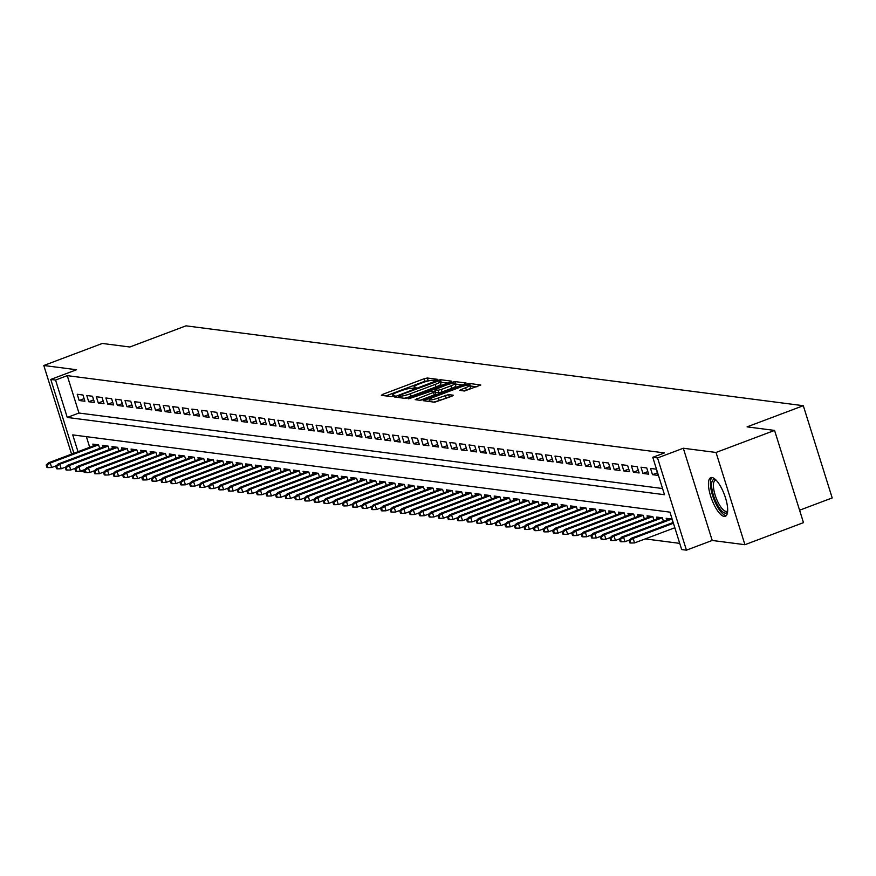 <?xml version="1.0" encoding="UTF-8"?>
<svg xmlns="http://www.w3.org/2000/svg" width="876" height="876" viewBox="0 0 876 876"><rect width="100%" height="100%" fill="white"/><g stroke="black" fill="none" stroke-linecap="round" stroke-linejoin="round"><path stroke-width="1.31" d="M436.347 379.987L437.299 379.297L427.335 378.016L424.094 378.76L382.724 394.342L381.367 395.328L391.331 396.62L394.671 395.47L393.258 395.24A8.311 1.347 -17.4 0 1 392.678 394.956A8.311 1.347 -17.4 0 1 397.616 392.076L401.055 390.784A8.311 1.347 -17.4 0 1 411.413 388.397L414.972 388.046L416.045 387.411L414.633 387.181A8.311 1.347 -17.4 0 1 414.052 386.896A8.311 1.347 -17.4 0 1 418.991 384.027L422.44 382.724A8.311 1.347 -17.4 0 1 432.788 380.348L436.347 379.987M711.969 477.53A20.652 6.734 -110.6 0 0 710.786 477.65A20.652 6.734 -110.6 0 0 711.159 497.688A20.652 6.734 -110.6 0 0 724.156 516.424A20.652 6.734 -110.6 0 0 725.339 516.293A20.652 6.734 -110.6 0 0 724.967 496.265A20.652 6.734 -110.6 0 0 711.969 477.53A20.509 6.69 -110.6 0 0 716.546 505.102A20.509 6.69 -110.6 0 0 726.303 515.614M464.455 391.014L480.836 385.002L469.591 383.48L466.35 384.225L423.436 400.704L434.682 402.226L451.939 396.204L453.308 395.207L448.567 394.605L438.383 397.967A6.953 1.128 -17.4 0 1 429.24 399.719A6.953 1.128 -17.4 0 1 433.357 397.31L460.601 387.05A6.953 1.128 -17.4 0 1 469.733 385.298A6.953 1.128 -17.4 0 1 465.616 387.707L459.539 390.313L464.455 391.014M774.57 430.423L803.478 522.644L744.928 544.697L716.031 452.465L774.57 430.423L747.097 426.864L803.303 405.697L186.008 325.839L129.812 347.005L102.339 343.447L43.8 365.5L76.53 369.738L50.775 379.439L55.549 380.053L67.255 375.64L664.479 452.914L652.773 457.316L657.548 457.94L686.445 550.161L681.67 549.548L669.954 512.153L72.73 434.89L77.997 451.698M716.031 452.465L683.302 448.238L657.548 457.94M450.122 382.122L451.49 381.137L440.42 379.702L437.179 380.447L394.266 396.927L405.522 398.449L408.753 397.704L450.122 382.122M455.005 381.597L466.076 383.02L464.707 384.006L423.338 399.598L420.097 400.343L415.18 399.631L433.5 392.415L435.043 391.517L431.726 391.024L408.621 398.81L451.764 382.341L455.005 381.597L455.783 384.082L462.287 384.925M43.8 365.5L71.569 454.129M82.957 395.01L77.219 394.266L79.168 400.507L84.906 401.241L82.957 395.01M92.506 396.248L86.779 395.503L88.728 401.734L94.466 402.478L92.506 396.248M102.065 397.485L96.327 396.74L98.287 402.971L104.014 403.716L102.065 397.485M111.624 398.722L105.886 397.978L107.836 404.208L113.573 404.953L111.624 398.722M121.173 399.96L115.446 399.215L117.395 405.446L123.133 406.19L121.173 399.96M130.732 401.197L124.994 400.452L126.954 406.683L132.681 407.428L130.732 401.197M140.28 402.434L134.554 401.69L136.503 407.92L142.24 408.665L140.28 402.434M149.84 403.661L144.113 402.927L146.062 409.158L151.789 409.902L149.84 403.661M159.399 404.898L153.661 404.165L155.621 410.395L161.348 411.129L159.399 404.898M168.948 406.135L163.221 405.402L165.17 411.632L170.908 412.366L168.948 406.135M178.507 407.373L172.769 406.628L174.729 412.87L180.456 413.603L178.507 407.373M188.066 408.61L182.328 407.866L184.278 414.096L190.015 414.841L188.066 408.61M197.615 409.848L191.888 409.103L193.837 415.334L199.575 416.078L197.615 409.848M207.174 411.085L201.436 410.34L203.396 416.571L209.123 417.315L207.174 411.085M216.733 412.322L210.996 411.578L212.945 417.808L218.682 418.553L216.733 412.322M226.282 413.56L220.555 412.815L222.504 419.046L228.242 419.79L226.282 413.56M235.841 414.797L230.103 414.052L232.063 420.283L237.79 421.027L235.841 414.797M245.4 416.023L239.663 415.29L241.612 421.52L247.35 422.265L245.4 416.023M254.949 417.261L249.222 416.527L251.171 422.758L256.909 423.491L254.949 417.261M264.508 418.498L258.77 417.764L260.73 423.995L266.457 424.729L264.508 418.498M274.068 419.735L268.33 418.991L270.279 425.232L276.017 425.966L274.068 419.735M283.616 420.973L277.889 420.228L279.838 426.459L285.576 427.203L283.616 420.973M293.175 422.21L287.438 421.465L289.398 427.696L295.124 428.441L293.175 422.21M302.735 423.447L296.997 422.703L298.946 428.933L304.684 429.678L302.735 423.447M312.283 424.685L306.556 423.94L308.505 430.171L314.243 430.915L312.283 424.685M321.842 425.922L316.105 425.178L318.065 431.408L323.791 432.153L321.842 425.922M331.391 427.16L325.664 426.415L327.613 432.645L333.351 433.39L331.391 427.16M340.95 428.386L335.223 427.652L337.172 433.883L342.899 434.627L340.95 428.386M350.51 429.623L344.772 428.89L346.732 435.12L352.459 435.854L350.51 429.623M360.058 430.861L354.331 430.127L356.28 436.358L362.018 437.091L360.058 430.861M369.617 432.098L363.879 431.353L365.84 437.595L371.566 438.329L369.617 432.098M379.177 433.335L373.439 432.591L375.388 438.821L381.126 439.566L379.177 433.335M388.725 434.573L382.998 433.828L384.947 440.059L390.685 440.803L388.725 434.573M398.284 435.81L392.547 435.065L394.507 441.296L400.233 442.041L398.284 435.81M407.844 437.047L402.106 436.303L404.055 442.533L409.793 443.278L407.844 437.047M417.392 438.285L411.665 437.54L413.614 443.771L419.352 444.515L417.392 438.285M426.951 439.522L421.214 438.777L423.174 445.008L428.901 445.753L426.951 439.522M436.511 440.748L430.773 440.015L432.722 446.245L438.46 446.99L436.511 440.748M446.059 441.986L440.332 441.252L442.281 447.483L448.019 448.216L446.059 441.986M455.619 443.223L449.881 442.49L451.841 448.72L457.568 449.454L455.619 443.223M465.178 444.46L459.44 443.716L461.389 449.957L467.127 450.691L465.178 444.46M474.726 445.698L468.999 444.953L470.949 451.184L476.686 451.928L474.726 445.698M484.286 446.935L478.548 446.191L480.508 452.421L486.235 453.166L484.286 446.935M493.845 448.173L488.107 447.428L490.056 453.659L495.794 454.403L493.845 448.173M503.393 449.41L497.667 448.665L499.616 454.896L505.353 455.64L503.393 449.41M512.953 450.647L507.215 449.903L509.175 456.133L514.902 456.878L512.953 450.647M522.501 451.885L516.774 451.14L518.723 457.371L524.461 458.115L522.501 451.885M532.06 453.122L526.334 452.377L528.283 458.608L534.01 459.352L532.06 453.122M541.62 454.348L535.882 453.615L537.842 459.845L543.569 460.579L541.62 454.348M551.168 455.586L545.441 454.852L547.39 461.083L553.128 461.816L551.168 455.586M560.728 456.823L555.001 456.078L556.95 462.32L562.677 463.054L560.728 456.823M570.287 458.06L564.549 457.316L566.498 463.546L572.236 464.291L570.287 458.06M579.835 459.298L574.108 458.553L576.058 464.784L581.795 465.528L579.835 459.298M589.395 460.535L583.657 459.79L585.617 466.021L591.344 466.766L589.395 460.535M598.954 461.772L593.216 461.028L595.165 467.258L600.903 468.003L598.954 461.772M608.502 463.01L602.776 462.265L604.725 468.496L610.462 469.24L608.502 463.01M618.062 464.247L612.324 463.503L614.284 469.733L620.011 470.478L618.062 464.247M627.621 465.485L621.883 464.74L623.832 470.97L629.57 471.715L627.621 465.485M637.17 466.711L631.443 465.977L633.392 472.208L639.13 472.952L637.17 466.711M646.729 467.948L640.991 467.215L642.951 473.445L648.678 474.179L646.729 467.948M656.288 469.186L650.55 468.441L652.5 474.683L658.237 475.416L656.288 469.186M67.255 375.64L78.971 413.034L662.552 488.534M645.218 538.904L679.732 543.372M86.374 436.653L89.713 447.297M93.403 445.906L92.845 444.121L98.572 444.866L99.678 448.381M102.952 447.143L102.393 445.358L108.131 446.103L109.226 449.607M112.511 448.381L111.953 446.596L117.691 447.34L118.786 450.844M122.071 449.607L121.512 447.833L127.239 448.578L128.345 452.082M131.619 450.844L131.061 449.07L136.798 449.815L137.893 453.319M141.178 452.082L140.62 450.308L146.358 451.041L147.453 454.556M150.738 453.319L150.179 451.545L155.906 452.279L157.012 455.794M160.286 454.556L159.728 452.772L165.465 453.516L166.56 457.031M169.845 455.794L169.287 454.009L175.025 454.753L176.12 458.268M179.405 457.031L178.846 455.246L184.573 455.991L185.679 459.506M188.953 458.268L188.395 456.484L194.133 457.228L195.228 460.743M198.513 459.506L197.954 457.721L203.681 458.466L204.787 461.97M208.061 460.743L207.513 458.958L213.24 459.703L214.346 463.207M217.62 461.97L217.062 460.196L222.8 460.94L223.895 464.444M227.18 463.207L226.621 461.433L232.348 462.178L233.454 465.682M236.728 464.444L236.17 462.67L241.907 463.404L243.013 466.919M246.287 465.682L245.729 463.908L251.467 464.641L252.562 468.156M255.847 466.919L255.288 465.134L261.015 465.879L262.121 469.394M265.395 468.156L264.837 466.371L270.575 467.116L271.669 470.631M274.954 469.394L274.396 467.609L280.134 468.353L281.229 471.868M284.514 470.631L283.955 468.846L289.682 469.591L290.788 473.106M294.062 471.868L293.504 470.084L299.242 470.828L300.337 474.332M303.622 473.106L303.063 471.321L308.801 472.065L309.896 475.569M313.181 474.343L312.623 472.558L318.349 473.303L319.455 476.807M322.729 475.569L322.171 473.796L327.909 474.54L329.004 478.044M332.289 476.807L331.73 475.033L337.468 475.767L338.563 479.281M341.848 478.044L341.29 476.27L347.016 477.004L348.122 480.519M351.396 479.281L350.838 477.497L356.576 478.241L357.671 481.756M360.956 480.519L360.397 478.734L366.135 479.479L367.23 482.994M370.515 481.756L369.957 479.971L375.684 480.716L376.79 484.231M380.064 482.994L379.505 481.209L385.243 481.953L386.338 485.468M389.623 484.231L389.064 482.446L394.791 483.191L395.897 486.695M399.171 485.468L398.624 483.683L404.351 484.428L405.457 487.932M408.731 486.706L408.172 484.921L413.91 485.665L415.005 489.169M418.29 487.932L417.732 486.158L423.458 486.903L424.564 490.407M427.838 489.169L427.28 487.395L433.018 488.129L434.124 491.644M437.398 490.407L436.839 488.633L442.577 489.366L443.672 492.881M446.957 491.644L446.399 489.87L452.125 490.604L453.231 494.119M456.505 492.881L455.947 491.097L461.685 491.841L462.791 495.356M466.065 494.119L465.506 492.334L471.244 493.079L472.339 496.593M475.624 495.356L475.066 493.571L480.793 494.316L481.899 497.831M485.173 496.593L484.614 494.809L490.352 495.553L491.447 499.057M494.732 497.831L494.173 496.046L499.911 496.791L501.006 500.295M504.291 499.068L503.733 497.283L509.46 498.028L510.566 501.532M513.84 500.295L513.281 498.521L519.019 499.265L520.114 502.769M523.399 501.532L522.841 499.758L528.578 500.492L529.673 504.007M532.958 502.769L532.4 500.995L538.127 501.729L539.233 505.244M542.507 504.007L541.948 502.233L547.686 502.966L548.781 506.481M552.066 505.244L551.508 503.459L557.245 504.204L558.34 507.719M561.625 506.481L561.067 504.696L566.794 505.441L567.9 508.956M571.174 507.719L570.615 505.934L576.353 506.678L577.448 510.193M580.733 508.956L580.175 507.171L585.902 507.916L587.008 511.42M590.293 510.193L589.734 508.409L595.461 509.153L596.567 512.657M599.841 511.431L599.283 509.646L605.02 510.39L606.115 513.894M609.4 512.657L608.842 510.883L614.569 511.628L615.675 515.132M618.949 513.894L618.401 512.121L624.128 512.854L625.234 516.369M628.508 515.132L627.95 513.358L633.687 514.092L634.782 517.606M638.067 516.369L637.509 514.595L643.236 515.329L644.342 518.844M647.616 517.606L647.057 515.822L652.795 516.566L653.901 520.081M657.175 518.844L656.617 517.059L662.355 517.804L663.45 521.319M666.735 520.081L666.176 518.296L671.903 519.041L673.009 522.556M799.58 510.215L832.2 497.929L803.303 405.697M683.302 448.238L712.21 540.459L744.928 544.697M712.21 540.459L686.445 550.161M85.06 472.055L79.541 471.244M55.549 380.053L67.266 417.447L664.49 494.71L652.773 457.316M73.902 453.242L50.775 379.439M83.713 469.941L84.446 472.284M78.971 413.034L67.266 417.447M79.168 400.507L84.096 398.646M88.728 401.734L93.644 399.883M98.287 402.971L103.204 401.12M107.836 404.208L112.763 402.358M117.395 405.446L122.311 403.595M126.954 406.683L131.871 404.832M136.503 407.92L141.43 406.07M146.062 409.158L150.979 407.307M155.621 410.395L160.538 408.534M165.17 411.632L170.086 409.771M174.729 412.87L179.646 411.008M184.278 414.096L189.205 412.246M193.837 415.334L198.753 413.483M203.396 416.571L208.313 414.72M212.945 417.808L217.872 415.958M222.504 419.046L227.421 417.195M232.063 420.283L236.98 418.432M241.612 421.52L246.539 419.67M251.171 422.758L256.088 420.896M260.73 423.995L265.647 422.133M270.279 425.232L275.206 423.371M279.838 426.459L284.755 424.608M289.398 427.696L294.314 425.845M298.946 428.933L303.873 427.083M308.505 430.171L313.422 428.32M318.065 431.408L322.981 429.558M327.613 432.645L332.541 430.795M337.172 433.883L342.089 432.032M346.732 435.12L351.648 433.259M356.28 436.358L361.208 434.496M365.84 437.595L370.756 435.733M375.388 438.821L380.315 436.971M384.947 440.059L389.864 438.208M394.507 441.296L399.423 439.445M404.055 442.533L408.983 440.683M413.614 443.771L418.531 441.92M423.174 445.008L428.09 443.157M432.722 446.245L437.65 444.395M442.281 447.483L447.198 445.632M451.841 448.72L456.757 446.859M461.389 449.957L466.317 448.096M470.949 451.184L475.865 449.333M480.508 452.421L485.424 450.571M490.056 453.659L494.984 451.808M499.616 454.896L504.532 453.045M509.175 456.133L514.092 454.283M518.723 457.371L523.651 455.52M528.283 458.608L533.199 456.757M537.842 459.845L542.759 457.995M547.39 461.083L552.318 459.221M556.95 462.32L561.866 460.458M566.498 463.546L571.426 461.696M576.058 464.784L580.974 462.933M585.617 466.021L590.533 464.17M595.165 467.258L600.093 465.408M604.725 468.496L609.641 466.645M614.284 469.733L619.201 467.883M623.832 470.97L628.76 469.12M633.392 472.208L638.308 470.357M642.951 473.445L647.868 471.584M652.5 474.683L657.427 472.821M429.459 380.677L424.882 381.246L385.933 395.919M447.702 383.042L440.409 382.254M438.23 381.049L399.653 395.251L398.569 395.875L400.058 396.116A8.311 1.347 -17.4 0 0 410.417 393.729L435.241 384.389A8.311 1.347 -17.4 0 0 440.168 381.509A8.311 1.347 -17.4 0 0 439.588 381.224L438.23 381.049M404.165 398.273A8.311 1.347 -17.4 0 0 411.194 396.226L410.417 393.729M440.168 381.509L440.956 384.006A8.311 1.347 -17.4 0 1 436.018 386.874L411.194 396.226M419.933 400.321L434.288 394.912L435.832 394.014L434.945 391.692M450.91 385.856A6.953 1.128 -17.4 0 0 455.038 383.458A6.953 1.128 -17.4 0 0 445.895 385.21L434.759 389.721L438.088 390.214L441.318 389.47L450.91 385.856L451.698 388.353A6.953 1.128 -17.4 0 0 455.816 385.955L455.038 383.458M435.635 392.043L434.945 389.809M451.698 388.353L442.095 391.966L438.865 392.711L435.722 392.306M469.733 385.298L470.522 387.794A6.953 1.128 -17.4 0 1 466.393 390.192L464.28 390.992M433.653 402.095A6.953 1.128 -17.4 0 0 439.161 400.452L438.383 397.967M449.519 397.113L439.161 400.452M429.59 400.858L428.189 401.383M476.873 386.809L469.952 385.977M46.176 465.003L46.954 467.488L47.906 467.62L47.129 465.123L46.176 465.003L48.519 462.802L50.239 463.032L51.651 467.51L56.195 465.802M47.129 465.123L50.239 463.032L98.495 444.855M48.519 462.802L96.776 444.636M51.651 467.51L47.906 467.62M727.627 511.485A17.87 5.825 69.4 0 1 716.984 503.963A17.87 5.825 69.4 0 1 711.63 486.103A17.87 5.825 69.4 0 1 715.681 479.763M716.163 480.245A16.545 5.398 -110.6 0 0 715.276 480.344A16.545 5.398 -110.6 0 0 718.375 502.944A16.545 5.398 -110.6 0 0 726.938 511.31A16.545 5.398 -110.6 0 0 727.671 510.807M55.735 466.24L56.513 468.726L57.466 468.857L56.688 466.36L55.735 466.24L58.079 464.039L59.798 464.269L61.21 468.748L65.744 467.039M56.688 466.36L59.798 464.269L108.055 446.092M58.079 464.039L106.335 445.873M61.21 468.748L57.466 468.857M65.284 467.466L66.072 469.963L67.025 470.084L66.237 467.598L65.284 467.466L67.638 465.276L69.357 465.506L70.759 469.985L75.303 468.277M66.237 467.598L69.357 465.506L117.603 447.329M67.638 465.276L115.884 447.099M70.759 469.985L67.025 470.084M74.843 468.704L75.621 471.2L76.573 471.321L75.796 468.835L74.843 468.704L77.187 466.514L78.906 466.733L80.318 471.222L84.862 469.514M75.796 468.835L78.906 466.733L127.162 448.567M77.187 466.514L125.443 448.337M80.318 471.222L76.573 471.321M84.392 469.941L85.18 472.438L86.133 472.558L85.355 470.073L84.392 469.941L86.746 467.751L88.465 467.97L89.878 472.46L94.411 470.751M85.355 470.073L88.465 467.97L136.722 449.804M86.746 467.751L135.003 449.574M89.878 472.46L86.133 472.558M93.951 471.178L94.728 473.675L95.692 473.796L94.904 471.299L93.951 471.178L96.305 468.988L98.024 469.207L99.426 473.697L103.97 471.989M94.904 471.299L98.024 469.207L146.27 451.03M96.305 468.988L144.551 450.811M99.426 473.697L95.692 473.796M103.51 472.416L104.288 474.912L105.24 475.033L104.463 472.536L103.51 472.416L105.854 470.226L107.573 470.445L108.985 474.934L113.53 473.226M104.463 472.536L107.573 470.445L155.829 452.268M105.854 470.226L154.11 452.049M108.985 474.934L105.24 475.033M113.059 473.653L113.847 476.15L114.8 476.27L114.022 473.774L113.059 473.653L115.413 471.463L117.132 471.682L118.534 476.172L123.078 474.464M114.022 473.774L117.132 471.682L165.389 453.505M115.413 471.463L163.67 453.286M118.534 476.172L114.8 476.27M122.618 474.891L123.396 477.387L124.359 477.508L123.571 475.011L122.618 474.891L124.972 472.701L126.692 472.92L128.093 477.409L132.637 475.69M123.571 475.011L126.692 472.92L174.937 454.743M124.972 472.701L173.218 454.524M128.093 477.409L124.359 477.508M132.177 476.128L132.955 478.614L133.908 478.745L133.13 476.248L132.177 476.128L134.521 473.938L136.24 474.157L137.652 478.646L142.186 476.927M133.13 476.248L136.24 474.157L184.497 455.98M134.521 473.938L182.777 455.761M137.652 478.646L133.908 478.745M141.726 477.365L142.514 479.851L143.467 479.982L142.689 477.486L141.726 477.365L144.08 475.164L145.799 475.394L147.201 479.873L151.745 478.165M142.689 477.486L145.799 475.394L194.056 457.217M144.08 475.164L192.337 456.998M147.201 479.873L143.467 479.982M151.285 478.603L152.063 481.088L153.026 481.22L152.238 478.723L151.285 478.603L153.639 476.402L155.359 476.632L156.76 481.11L161.304 479.402M152.238 478.723L155.359 476.632L203.604 458.455M153.639 476.402L201.885 458.236M156.76 481.11L153.026 481.22M160.845 479.829L161.622 482.326L162.575 482.446L161.797 479.96L160.845 479.829L163.188 477.639L164.907 477.869L166.32 482.347L170.853 480.639M161.797 479.96L164.907 477.869L213.164 459.692M163.188 477.639L211.444 459.462M166.32 482.347L162.575 482.446M170.393 481.066L171.181 483.563L172.134 483.683L171.357 481.198L170.393 481.066L172.747 478.876L174.466 479.095L175.868 483.585L180.412 481.877M171.357 481.198L174.466 479.095L222.723 460.929M172.747 478.876L220.993 460.699M175.868 483.585L172.134 483.683M179.952 482.304L180.73 484.8L181.693 484.921L180.905 482.435L179.952 482.304L182.307 480.114L184.026 480.333L185.427 484.822L189.972 483.114M180.905 482.435L184.026 480.333L232.271 462.167M182.307 480.114L230.552 461.937M185.427 484.822L181.693 484.921M189.512 483.541L190.289 486.038L191.242 486.158L190.464 483.661L189.512 483.541L191.855 481.351L193.574 481.57L194.987 486.06L199.52 484.351M190.464 483.661L193.574 481.57L241.831 463.393M191.855 481.351L240.112 463.174M194.987 486.06L191.242 486.158M199.06 484.778L199.848 487.275L200.801 487.395L200.024 484.899L199.06 484.778L201.414 482.588L203.133 482.807L204.535 487.297L209.079 485.589M200.024 484.899L203.133 482.807L251.379 464.63M201.414 482.588L249.66 464.411M204.535 487.297L200.801 487.395M208.619 486.016L209.397 488.512L210.36 488.633L209.572 486.136L208.619 486.016L210.963 483.826L212.693 484.045L214.094 488.534L218.639 486.826M209.572 486.136L212.693 484.045L260.939 465.868M210.963 483.826L259.219 465.649M214.094 488.534L210.36 488.633M218.179 487.253L218.956 489.75L219.909 489.87L219.131 487.374L218.179 487.253L220.522 485.063L222.241 485.282L223.654 489.772L228.187 488.052M219.131 487.374L222.241 485.282L270.498 467.105M220.522 485.063L268.779 466.886M223.654 489.772L219.909 489.87M227.727 488.49L228.516 490.976L229.468 491.108L228.68 488.611L227.727 488.49L230.081 486.3L231.801 486.519L233.202 491.009L237.746 489.29M228.68 488.611L231.801 486.519L280.046 468.342M230.081 486.3L278.327 468.123M233.202 491.009L229.468 491.108M237.286 489.728L238.064 492.213L239.017 492.345L238.239 489.848L237.286 489.728L239.63 487.527L241.36 487.757L242.761 492.235L247.306 490.527M238.239 489.848L241.36 487.757L289.606 469.58M239.63 487.527L287.886 469.361M242.761 492.235L239.017 492.345M246.846 490.965L247.623 493.451L248.576 493.582L247.799 491.086L246.846 490.965L249.189 488.764L250.908 488.994L252.321 493.473L256.854 491.764M247.799 491.086L250.908 488.994L299.165 470.817M249.189 488.764L297.446 470.598M252.321 493.473L248.576 493.582M256.394 492.202L257.183 494.688L258.135 494.809L257.347 492.323L256.394 492.202L258.748 490.002L260.468 490.231L261.869 494.71L266.413 493.002M257.347 492.323L260.468 490.231L308.713 472.055M258.748 490.002L306.994 471.825M261.869 494.71L258.135 494.809M265.954 493.429L266.731 495.925L267.684 496.046L266.906 493.56L265.954 493.429L268.297 491.239L270.016 491.458L271.429 495.947L275.973 494.239M266.906 493.56L270.016 491.458L318.273 473.292M268.297 491.239L316.554 473.062M271.429 495.947L267.684 496.046M275.502 494.666L276.29 497.163L277.243 497.283L276.466 494.798L275.502 494.666L277.856 492.476L279.575 492.695L280.988 497.185L285.521 495.477M276.466 494.798L279.575 492.695L327.832 474.529M277.856 492.476L326.113 474.299M280.988 497.185L277.243 497.283M285.061 495.904L285.839 498.4L286.802 498.521L286.014 496.035L285.061 495.904L287.416 493.714L289.135 493.933L290.536 498.422L295.081 496.714M286.014 496.035L289.135 493.933L337.38 475.756M287.416 493.714L335.661 475.537M290.536 498.422L286.802 498.521M294.621 497.141L295.398 499.638L296.351 499.758L295.573 497.261L294.621 497.141L296.964 494.951L298.683 495.17L300.096 499.659L304.64 497.951M295.573 497.261L298.683 495.17L346.94 476.993M296.964 494.951L345.221 476.774M300.096 499.659L296.351 499.758M304.169 498.378L304.957 500.875L305.91 500.995L305.133 498.499L304.169 498.378L306.523 496.188L308.243 496.407L309.644 500.897L314.188 499.189M305.133 498.499L308.243 496.407L356.499 478.23M306.523 496.188L354.78 478.011M309.644 500.897L305.91 500.995M313.728 499.616L314.506 502.112L315.47 502.233L314.681 499.736L313.728 499.616L316.083 497.426L317.802 497.645L319.203 502.134L323.748 500.415M314.681 499.736L317.802 497.645L366.048 479.468M316.083 497.426L364.328 479.249M319.203 502.134L315.47 502.233M323.288 500.853L324.065 503.339L325.018 503.47L324.24 500.973L323.288 500.853L325.631 498.663L327.35 498.882L328.763 503.371L333.307 501.652M324.24 500.973L327.35 498.882L375.607 480.705M325.631 498.663L373.888 480.486M328.763 503.371L325.018 503.47M332.836 502.09L333.625 504.576L334.577 504.707L333.8 502.211L332.836 502.09L335.19 499.889L336.91 500.119L338.311 504.609L342.855 502.89M333.8 502.211L336.91 500.119L385.166 481.942M335.19 499.889L383.447 481.723M338.311 504.609L334.577 504.707M342.396 503.328L343.173 505.813L344.137 505.945L343.348 503.448L342.396 503.328L344.75 501.127L346.469 501.357L347.871 505.835L352.415 504.127M343.348 503.448L346.469 501.357L394.715 483.18M344.75 501.127L392.995 482.961M347.871 505.835L344.137 505.945M351.955 504.565L352.732 507.051L353.685 507.171L352.908 504.685L351.955 504.565L354.298 502.364L356.017 502.594L357.43 507.073L361.963 505.364M352.908 504.685L356.017 502.594L404.274 484.417M354.298 502.364L402.555 484.187M357.43 507.073L353.685 507.171M361.503 505.791L362.292 508.288L363.244 508.409L362.467 505.923L361.503 505.791L363.858 503.601L365.577 503.82L366.978 508.31L371.523 506.602M362.467 505.923L365.577 503.82L413.833 485.654M363.858 503.601L412.103 485.424M366.978 508.31L363.244 508.409M371.063 507.029L371.84 509.525L372.804 509.646L372.015 507.16L371.063 507.029L373.417 504.839L375.136 505.058L376.538 509.547L381.082 507.839M372.015 507.16L375.136 505.058L423.382 486.892M373.417 504.839L421.663 486.662M376.538 509.547L372.804 509.646M380.622 508.266L381.399 510.763L382.352 510.883L381.575 508.398L380.622 508.266L382.965 506.076L384.684 506.295L386.097 510.785L390.63 509.076M381.575 508.398L384.684 506.295L432.941 488.129M382.965 506.076L431.222 487.899M386.097 510.785L382.352 510.883M390.17 509.503L390.959 512L391.911 512.121L391.134 509.624L390.17 509.503L392.525 507.313L394.244 507.532L395.645 512.022L400.19 510.314M391.134 509.624L394.244 507.532L442.5 489.355M392.525 507.313L440.77 489.136M395.645 512.022L391.911 512.121M399.73 510.741L400.507 513.237L401.471 513.358L400.682 510.861L399.73 510.741L402.073 508.551L403.803 508.77L405.205 513.259L409.749 511.551M400.682 510.861L403.803 508.77L452.049 490.593M402.073 508.551L450.33 490.374M405.205 513.259L401.471 513.358M409.289 511.978L410.067 514.475L411.019 514.595L410.242 512.099L409.289 511.978L411.632 509.788L413.352 510.007L414.764 514.497L419.297 512.788M410.242 512.099L413.352 510.007L461.608 491.83M411.632 509.788L459.889 491.611M414.764 514.497L411.019 514.595M418.837 513.216L419.626 515.701L420.579 515.833L419.801 513.336L418.837 513.216L421.192 511.026L422.911 511.245L424.312 515.734L428.857 514.015M419.801 513.336L422.911 511.245L471.157 493.068M421.192 511.026L469.437 492.849M424.312 515.734L420.579 515.833M428.397 514.453L429.174 516.939L430.127 517.07L429.35 514.573L428.397 514.453L430.74 512.252L432.47 512.482L433.872 516.971L438.416 515.252M429.35 514.573L432.47 512.482L480.716 494.305M430.74 512.252L478.997 494.086M433.872 516.971L430.127 517.07M437.956 515.69L438.734 518.176L439.686 518.307L438.909 515.811L437.956 515.69L440.3 513.489L442.019 513.719L443.431 518.198L447.964 516.49M438.909 515.811L442.019 513.719L490.275 495.542M440.3 513.489L488.556 495.323M443.431 518.198L439.686 518.307M447.505 516.928L448.293 519.413L449.246 519.534L448.457 517.048L447.505 516.928L449.859 514.727L451.578 514.957L452.98 519.435L457.524 517.727M448.457 517.048L451.578 514.957L499.824 496.78M449.859 514.727L498.105 496.55M452.98 519.435L449.246 519.534M457.064 518.154L457.841 520.651L458.794 520.771L458.017 518.285L457.064 518.154L459.407 515.964L461.126 516.183L462.539 520.673L467.083 518.964M458.017 518.285L461.126 516.183L509.383 498.017M459.407 515.964L507.664 497.787M462.539 520.673L458.794 520.771M466.612 519.391L467.401 521.888L468.353 522.008L467.576 519.523L466.612 519.391L468.967 517.201L470.686 517.42L472.098 521.91L476.632 520.202M467.576 519.523L470.686 517.42L518.942 499.254M468.967 517.201L517.223 499.024M472.098 521.91L468.353 522.008M476.172 520.629L476.949 523.125L477.913 523.246L477.124 520.76L476.172 520.629L478.526 518.439L480.245 518.658L481.647 523.147L486.191 521.439M477.124 520.76L480.245 518.658L528.491 500.492M478.526 518.439L526.772 500.262M481.647 523.147L477.913 523.246M485.731 521.866L486.509 524.363L487.461 524.483L486.684 521.986L485.731 521.866L488.074 519.676L489.793 519.895L491.206 524.385L495.75 522.676M486.684 521.986L489.793 519.895L538.05 501.718M488.074 519.676L536.331 501.499M491.206 524.385L487.461 524.483M495.279 523.103L496.068 525.6L497.02 525.72L496.243 523.224L495.279 523.103L497.634 520.913L499.353 521.132L500.754 525.622L505.299 523.914M496.243 523.224L499.353 521.132L547.61 502.955M497.634 520.913L545.89 502.736M500.754 525.622L497.02 525.72M504.839 524.341L505.616 526.837L506.58 526.958L505.791 524.461L504.839 524.341L507.193 522.151L508.912 522.37L510.314 526.859L514.858 525.151M505.791 524.461L508.912 522.37L557.158 504.193M507.193 522.151L555.439 503.974M510.314 526.859L506.58 526.958M514.398 525.578L515.176 528.064L516.128 528.195L515.351 525.699L514.398 525.578L516.741 523.388L518.461 523.607L519.873 528.097L524.417 526.377M515.351 525.699L518.461 523.607L566.717 505.43M516.741 523.388L564.998 505.211M519.873 528.097L516.128 528.195M523.947 526.815L524.735 529.301L525.688 529.433L524.91 526.936L523.947 526.815L526.301 524.615L528.02 524.844L529.422 529.334L533.966 527.615M524.91 526.936L528.02 524.844L576.277 506.667M526.301 524.615L574.557 506.448M529.422 529.334L525.688 529.433M533.506 528.053L534.283 530.538L535.247 530.67L534.459 528.173L533.506 528.053L535.86 525.852L537.579 526.082L538.981 530.56L543.525 528.852M534.459 528.173L537.579 526.082L585.825 507.905M535.86 525.852L584.106 507.686M538.981 530.56L535.247 530.67M543.065 529.29L543.843 531.776L544.795 531.896L544.018 529.411L543.065 529.29L545.409 527.089L547.128 527.319L548.54 531.798L553.074 530.09M544.018 529.411L547.128 527.319L595.384 509.142M545.409 527.089L593.665 508.923M548.54 531.798L544.795 531.896M552.614 530.517L553.402 533.013L554.355 533.134L553.577 530.648L552.614 530.517L554.968 528.327L556.687 528.546L558.089 533.035L562.633 531.327M553.577 530.648L556.687 528.546L604.944 510.38M554.968 528.327L603.214 510.15M558.089 533.035L554.355 533.134M562.173 531.754L562.95 534.25L563.914 534.371L563.126 531.885L562.173 531.754L564.527 529.564L566.246 529.783L567.648 534.272L572.192 532.564M563.126 531.885L566.246 529.783L614.492 511.617M564.527 529.564L612.773 511.387M567.648 534.272L563.914 534.371M571.732 532.991L572.51 535.488L573.462 535.608L572.685 533.123L571.732 532.991L574.076 530.801L575.795 531.02L577.207 535.51L581.741 533.802M572.685 533.123L575.795 531.02L624.051 512.854M574.076 530.801L622.332 512.624M577.207 535.51L573.462 535.608M581.281 534.229L582.069 536.725L583.022 536.846L582.244 534.349L581.281 534.229L583.635 532.039L585.354 532.258L586.756 536.747L591.3 535.039M582.244 534.349L585.354 532.258L633.611 514.081M583.635 532.039L631.881 513.862M586.756 536.747L583.022 536.846M590.84 535.466L591.618 537.963L592.581 538.083L591.793 535.586L590.84 535.466L593.194 533.276L594.913 533.495L596.315 537.984L600.859 536.276M591.793 535.586L594.913 533.495L643.159 515.318M593.194 533.276L641.44 515.099M596.315 537.984L592.581 538.083M600.399 536.703L601.177 539.2L602.13 539.32L601.352 536.824L600.399 536.703L602.743 534.513L604.462 534.732L605.874 539.222L610.408 537.514M601.352 536.824L604.462 534.732L652.719 516.555M602.743 534.513L650.999 516.336M605.874 539.222L602.13 539.32M609.948 537.941L610.736 540.426L611.689 540.558L610.911 538.061L609.948 537.941L612.302 535.751L614.021 535.97L615.423 540.459L619.967 538.74M610.911 538.061L614.021 535.97L662.267 517.793M612.302 535.751L660.548 517.574M615.423 540.459L611.689 540.558M619.507 539.178L620.285 541.664L621.248 541.795L620.46 539.298L619.507 539.178L621.851 536.977L623.581 537.207L624.982 541.697L629.526 539.977M620.46 539.298L623.581 537.207L671.826 519.03M621.851 536.977L670.107 518.811M624.982 541.697L621.248 541.795M629.067 540.415L629.844 542.901L630.797 543.032L630.019 540.536L629.067 540.415L631.41 538.214L633.129 538.444L634.542 542.923L674.838 527.746M630.019 540.536L633.129 538.444L673.436 523.257M631.41 538.214L673.184 522.479M634.542 542.923L630.797 543.032M414.906 388.068L414.633 387.181M393.532 396.116L393.258 395.24M383.108 395.547L382.724 394.342M424.882 381.246L424.094 378.76M428.112 380.502L427.335 378.016M396.193 397.244L395.81 396.029M437.398 381.148L437.179 380.447M441.197 382.199L440.42 379.702M399.226 397.638L398.7 395.941M400.595 397.813L400.058 396.116M436.018 386.874L435.241 384.389M417.107 399.949L416.724 398.733M434.288 394.912L433.5 392.415M452.115 383.436L451.764 382.341M438.865 392.711L438.088 390.214M442.095 391.966L441.318 389.47M461.455 390.63L461.072 389.415M466.393 390.192L465.616 387.707M446.114 397.835L445.337 395.339M449.344 397.091L448.567 394.605M425.364 401.022L424.98 399.806M466.689 385.298L466.35 384.225M470.368 385.977L469.591 383.48M414.468 388.221L414.052 386.896M393.094 396.27L392.678 394.956M399.117 397.627L398.569 395.875M435.832 394.014L435.043 391.517M435.536 392.218L434.759 389.721M429.831 401.591L429.24 399.719"/></g></svg>
